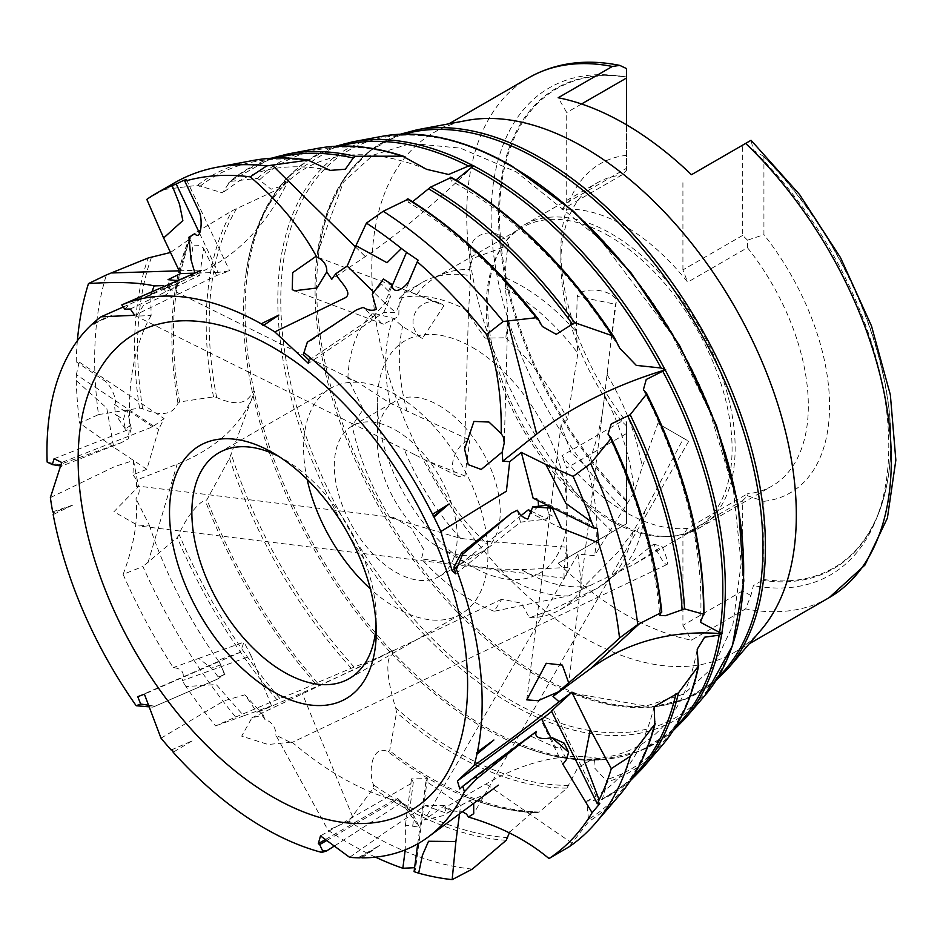 <?xml version="1.0" encoding="UTF-8"?>
<svg xmlns="http://www.w3.org/2000/svg" width="943" height="943" viewBox="0 0 943 943"><rect width="100%" height="100%" fill="white"/><g stroke="black" fill="none" stroke-linecap="round" stroke-linejoin="round"><path stroke-width="0.71" stroke-dasharray="4.71 3.54" d="M271.525 705.835L243.777 715.831L216.218 684.524L185.971 686.587A386.335 223.055 -120 0 0 215.558 725.874L235.644 717.045A386.335 223.055 60 0 1 142.923 566.495L123.12 574.37A386.335 223.055 -120 0 0 173.241 667.585C182.058 668.563 185.052 672.937 182.247 680.681L251.133 655.868L271.525 705.835L256.909 712.213L244.909 694.814L263.286 715.042L251.922 717.812L241.691 736.141L268.177 744.51L291.906 742.047L291.304 742.836L275.839 735.092L328.07 830.264A386.335 223.055 -120 0 0 375.514 857.152M185.971 686.587L182.247 680.681M161.005 738.169L224.057 700.802L244.909 694.814M251.133 655.868L243.966 642.112L240.241 652.332L144.397 694.178M349.617 857.328L387.196 830.913L425.258 805.605L446.522 813.243L460.679 805.063L425.953 781.181L427.368 778.659L411.502 778.847L413.293 782.289L320.502 835.899M459.477 814.186L460.679 805.063M417.725 843.844L425.953 781.181M472.325 869.104A386.335 223.055 60 0 1 348.827 821.023L328.07 830.264M427.368 778.659L415.403 869.8L414.083 871.662M361.086 857.163L379.522 845.47L360.332 856.55M379.522 845.47L361.959 857.871M509.668 832.15L532.925 811.758L536.956 812.677L539.196 812.064L566.967 788.1L577.658 767.897L592.617 759.021L597.709 759.987L600.561 758.844A237.011 148.251 124.5 0 0 485.999 783.963L444.719 807.809L446.522 813.243M532.925 811.758C511.507 811.298 488.38 806.006 463.532 795.88A361.204 208.544 60 0 0 536.956 812.677L537.498 812.795C513.888 812.088 489.24 806.442 463.532 795.88A361.204 208.544 60 0 1 387.915 751.677C373.145 744.239 367.605 768.993 373.452 784.835L373.322 788.36L348.827 821.023M592.617 759.021C569.914 760.423 544.759 755.532 517.165 744.345A338.961 195.696 60 0 0 597.709 759.987L598.381 760.105C572.814 761.331 545.738 756.074 517.165 744.345A338.961 195.696 60 0 1 392.536 654.666C383.329 657.542 389.459 688.897 395.73 707.91L396.52 712.495L389.659 750.781L387.915 751.677M444.719 807.809L452.51 810.886L462.671 811.864M600.561 758.844L600.137 759.846L594.62 758.891L593.784 767.119L607.469 781.888L602.212 799.428L586.687 801.161L588.738 821.506L569.042 846.849M413.293 782.289L409.627 810.249L414.012 816.037L412.68 826.198L405.407 825.16L405.231 849.855M412.68 826.198L419.376 827.223L414.012 816.037M334.541 845.918L400.197 803.507L398.359 799.122L411.172 811.369M400.197 803.507L400.975 801.833L419.376 827.223M326.903 840.402L398.359 799.122L397.003 798.179L409.627 810.249M644.611 511.601L683.557 438.283L688.72 441.265L657.908 423.478L642.218 466.891L634.238 492.305L594.479 555.651L577.929 554.13L581.831 588.786L617.653 552.457L632.729 532.253L644.611 511.601A173.807 100.347 60 0 1 617.748 572.625L597.284 588.279L552.999 609.308L529.447 617.83L521.29 603.166L501.782 599.194L494.179 611.253L568.7 595.87L634.073 564.315L661.986 546.433A19.756 3.265 -115.4 0 1 666.949 564.503A19.756 3.265 -115.4 0 1 660.925 558.056A19.756 3.265 -115.4 0 1 653.747 544.135L617.748 572.625M452.51 810.886L444.695 805.57L424.468 819.95L442.644 815.766L468.942 800.866L473.692 803.801M551.455 710.998L553.411 709.808L551.702 711.482M541.706 719.179L540.799 719.65L541.541 718.837M521.42 515.314L454.385 568.794M533.137 498.187L536.048 498.246L538.147 500.662M538.583 506.214L530.85 513.192L528.41 509.75M391.675 286.955L384.779 302.998L395.824 312.64L383.777 312.463L308.432 363.432M384.779 302.998L373.805 292.224M123.274 306.994L179.818 282.216L176.824 280.566M199.61 233.381L218.116 272.397L229.656 270.806L216.572 275.556L134.719 315.292M218.116 272.397L193.81 273.175M146.813 199.374L164.188 189.496A386.335 223.055 60 0 1 174.679 182.742M50.368 497.609L114.952 466.443L133.505 460.502L132.963 474.753L146.837 469.308L158.636 429.442L164.023 418.562L152.683 426.814L61.719 462.483M146.837 469.308L113.714 447.23L106.759 408.083L76.253 380.595L76.383 374.642L158.636 429.442M77.373 340.765A386.335 223.055 -120 0 0 76.218 361.817L79.2 362.041L76.383 374.642M76.253 380.595A386.335 223.055 -120 0 0 79.672 423.136L98.508 414.59A386.335 223.055 60 0 1 106.382 274.943M473.763 165.567A237.011 51.747 -45.5 0 1 365.306 256.59L331.783 279.258M278.845 315.068L263.262 325.606M407.282 198.949L408.46 202.368L412.562 201.719M450.188 177.284L451.391 180.985L455.929 180.078M164.188 189.496L197.547 185.288L222.454 192.879L230.092 181.433L257.569 178.392L271.054 189.213L283.725 185.618L288.582 176.801L290.904 175.021A237.011 170.046 -91.8 0 1 205.279 269.993L168.868 287.662L163.964 287.096L164.07 286.2M93.711 322.706L111.357 315.575L94.43 323.803M111.357 315.575L94.029 323.19M168.868 287.662L168.019 279.658M271.148 158.259L230.092 181.433A361.841 208.91 60 0 1 288.075 153.933M335.743 146.236L290.291 175.08A339.586 196.061 60 0 1 352.623 141.839M123.12 574.37C133.965 545.431 138.244 520.218 135.981 498.706C140.118 492.47 140.259 488.309 136.393 486.223L136.664 480.046L132.963 474.753M98.508 414.59L139.517 408.107L142.617 408.708C160.994 416.653 172.793 414.837 177.991 403.286L179.606 401.942L213.531 396.897L216.666 397.533C235.231 405.796 247.149 404.087 252.406 392.418L254.775 390.968A237.011 151.304 -163.5 0 1 177.131 464.168L136.664 480.046M254.775 390.968L229.503 458.298L206.977 499.601L205.433 501.063C199.786 499.33 183.355 521.868 179.158 534.504L177.26 537.569L142.923 566.495M52.667 511.837L72.752 505.106L53.94 512.485M72.752 505.106L53.173 514.583M113.714 447.23L79.672 423.136M235.644 717.045L279.776 698.457C296.055 692.268 307.901 687.27 315.327 683.451L354.144 667.066C370.528 660.854 382.481 655.821 389.989 651.967L392.594 650.788A237.011 9.654 157.8 0 1 302.066 692.905L259.431 711.529L264.818 719.332C272.221 722.102 275.886 727.348 275.839 735.092M171.178 749.991L192.101 740.927L172.274 749.579M192.101 740.927L173.158 752.219M259.431 711.529L256.909 712.213M243.777 715.831L215.558 725.874M459.807 788.973L531.157 736.306L536.473 731.426M531.157 736.306L555.71 747.504L560.201 746.821L564.173 743.167M560.201 746.821L566.472 759.504M455.705 573.827L520.465 522.163L517.389 510.222M520.465 522.163L547.199 519.004L548.767 514.206L546.469 505.283M548.767 514.206L557.089 518.308M309.068 360.214L372.98 316.989L363.173 307.359M303.54 354.827L307.1 343.311L356.501 309.882M372.273 294.322L381.29 283.949L383.412 279.01M372.98 316.989L390.508 296.809L388.622 291.151L381.29 283.949M388.622 291.151L391.593 284.22M307.1 343.311L307.324 342.191M130.334 308.998L199.763 275.297L189.956 275.604L129.144 304.589L127.635 302.42L182.812 278.527M124.806 309.186L129.144 304.589M194.812 272.775L189.956 275.604M191.028 259.749L193.009 245.84L188.93 237.223M199.763 275.297L203.617 248.245L200.34 245.604L193.009 245.84M54.093 458.734L131.242 428.476L128.165 438.872L121.187 442.738L61.531 466.125L58.914 464.828L121.187 442.738M60.658 465.983L61.531 466.125M131.242 428.476L127.27 409.875L125.714 411.879L123.415 419.647L125.454 429.206L129.804 425.764L128.165 438.872M125.714 411.879L114.468 404.382L115.4 414.307L123.415 419.647M125.454 429.206L115.4 414.307M137.749 696.677L219.024 661.184L224.34 674.21L218.033 678.842L152.896 707.144L218.033 678.842M148.805 705.293L155.182 706.283M218.198 676.909L224.953 675.105L219.955 663.165L224.953 675.105L224.917 674.493L218.198 676.909L211.515 668.151L198.643 658.426L173.241 667.585M219.024 661.184L224.917 674.493M220.933 664.756L211.515 668.151M550.771 737.509L555.71 747.504M531.168 511.106L547.199 519.004M383.777 312.463L390.508 296.809M216.572 275.556L203.617 248.245M114.468 404.382C118.347 402.107 110.626 383.66 103.659 380.159L76.218 361.817M152.683 426.814L127.27 409.875M240.241 652.332L218.953 659.994M123.344 304.212L127.635 302.42M47.15 462.07L58.914 464.828M149.418 706.861L152.896 707.144M577.187 296.385L576.326 332.019L577.859 353.248L567.521 419.199L561.05 425.152L570.904 452.463L587.006 467.091C596.495 443.729 602.341 419.859 604.557 395.471L615.355 304.235A19.756 9.336 -172.9 0 0 616.215 302.078A19.756 9.336 -172.9 0 0 616.215 302.019A19.756 9.336 -172.9 0 0 598.557 290.468A19.756 9.336 -172.9 0 0 577.187 296.385L615.355 304.235M472.36 258.571L469.673 269.568L470.592 275.816L468.4 314.149L484.997 338.136L505.813 337.794L507.723 320.95L507.075 303.434L505.389 288.523L505.731 278.044C505.342 264.311 506.344 253.361 508.737 245.215A19.756 17.717 -178.4 0 0 487.095 233.074A19.756 17.717 -178.4 0 0 470.215 250.06A19.756 17.717 -178.4 0 0 472.36 258.571L508.737 245.215M470.215 250.06L469.673 269.568A173.807 100.347 60 0 0 444.377 273.435L431.387 278.209A176.176 101.714 60 0 1 470.592 275.816M422.37 338.49L402.59 326.573L393.207 318.31L372.791 313.017L381.113 323.001L383.436 324.133L398.736 316.471L399.384 298.271L405.514 292.141L409.91 291.929L443.976 305.673A19.756 18.825 -69.4 0 0 438.908 302.762A19.756 18.825 -69.4 0 0 414.944 313.217A19.756 18.825 -69.4 0 0 422.37 338.49L443.976 305.673M414.672 454.597L351.668 423.242L353.165 424.102L363.208 409.415L347.873 378.284L357.527 382.151L390.013 403.132L469.838 440.086A19.756 11.835 -63.5 0 0 454.408 456.058A19.756 11.835 -63.5 0 0 456.471 475.39A19.756 11.835 -63.5 0 0 457.508 476.026A19.756 11.835 -63.5 0 0 464.864 475.979L425.576 460.101L414.672 454.597M163.964 287.096L166.168 294.64L143.961 304.801L136.252 316.164L151.092 315.481L150.797 294.876M567.839 567.497L521.338 569.607L494.816 568.888L421.391 558.893L423.914 549.828L411.03 527.809L393.49 517.448L390.06 517.577L460.679 538.406L484.219 541.223L566.873 547.235A19.756 1.992 -83 0 0 564.244 567.509A19.756 1.992 -83 0 0 564.704 578.259A19.756 1.992 -83 0 0 567.839 567.497L566.873 547.235M136.393 486.223L138.527 486.482L113.903 511.766L138.892 525.982L149.265 525.062L135.981 498.706M264.818 719.332L263.286 715.042M581.831 588.786A176.176 101.714 60 0 1 560.401 609.591A176.176 101.714 60 0 1 529.447 617.83M632.729 532.253A176.176 101.714 60 0 1 606.691 581.855A176.176 101.714 60 0 1 598.369 587.666A176.176 101.714 60 0 1 597.284 588.279M589.905 585.733A173.807 100.347 60 0 1 521.338 569.607M568.7 595.87A176.176 101.714 60 0 1 494.816 568.888M494.179 611.253A176.176 101.714 60 0 1 421.391 558.893M484.219 541.223A173.807 100.347 60 0 1 425.576 460.101M460.679 538.406A176.176 101.714 60 0 1 403.993 448.75M390.06 517.577A176.176 101.714 60 0 1 351.668 423.242M407.14 411.608A173.807 100.347 60 0 1 402.59 326.573M390.013 403.132A176.176 101.714 60 0 1 393.207 318.31M347.873 378.284A176.176 101.714 60 0 1 372.791 313.017M416.712 294.487A173.807 100.347 60 0 1 435.301 277.678A173.807 100.347 60 0 1 444.377 273.435M409.91 291.929A176.176 101.714 60 0 1 422.193 282.499A176.176 101.714 60 0 1 431.387 278.209M399.384 298.271A176.176 101.714 60 0 1 468.848 311.214M505.731 278.044A173.807 100.347 60 0 1 522.21 286.283A173.807 100.347 60 0 1 576.326 332.019M505.389 288.523A176.176 101.714 60 0 1 577.859 353.248M505.813 337.794A176.176 101.714 60 0 1 567.521 419.199M607.151 374.677A173.807 100.347 60 0 1 642.218 466.891M604.557 395.471A176.176 101.714 60 0 1 634.238 492.305M392.594 650.788L392.536 654.666M290.904 175.021L287.709 177.213L282.028 187.445L232.202 210.713L191.735 235.031L190.003 236.858L189.437 239.298L170.494 252.476M190.085 236.528L190.003 236.858A361.204 208.544 60 0 0 174.455 295.171L190.085 236.528M685.408 718.248A339.586 196.061 60 0 1 600.903 759.327L600.137 759.846A338.961 195.696 60 0 0 675.565 726.853M642.654 768.109A361.841 208.91 60 0 1 602.212 799.428L630.454 780.592M325.571 839.447L397.003 798.179M761.036 630.03A300.216 173.335 60 0 1 734.149 652.497A300.216 173.335 60 0 1 433.921 479.162A300.216 173.335 60 0 1 433.933 132.503A300.216 173.335 60 0 1 466.832 120.456M626.494 512.32L626.494 523.766L558.173 563.219A300.216 173.335 -120 0 0 691.467 640.167L745.654 608.883L750.887 595.587L753.398 585.579L763.924 579.532L763.924 501.311L747.493 495.794L747.457 493.814L687.683 528.328A174.997 101.031 60 0 1 561.945 455.728L621.732 421.215L626.494 425.941L626.494 421.957L626.494 512.32A281.203 162.349 60 0 1 491.15 221.181A281.203 162.349 60 0 1 618.997 75.912A281.203 162.349 60 0 1 626.494 77.126L626.494 170.329L621.732 175.08L561.945 209.594A174.997 101.031 60 0 1 624.82 226.072A174.997 101.031 60 0 1 687.683 282.181L747.457 247.667L747.493 240.182L763.924 234.677L763.924 156.444A276.712 159.756 60 0 1 888.825 407.482A276.712 159.756 60 0 1 763.924 579.532M763.924 156.444L753.398 150.397L751.052 140.295M753.398 150.397A281.203 162.349 60 0 1 875.693 520.524A281.203 162.349 60 0 1 753.398 585.579M750.887 595.587L742.695 590.86L742.695 500.592L747.493 495.794M763.924 501.311A190.003 109.706 -120 0 0 763.924 234.677M747.457 247.667A174.997 101.031 60 0 1 772.093 485.999A174.997 101.031 60 0 1 747.457 493.814M747.493 240.182L742.695 235.385L742.695 145.116L750.887 140.389M626.494 425.941L626.494 433.509L566.719 468.023L561.945 455.728M558.173 563.219L626.494 523.766L626.494 433.509M626.494 500.191A276.712 159.756 60 0 1 499.542 215.358A276.712 159.756 60 0 1 626.494 77.102M626.494 155.336A190.003 109.706 -120 0 0 560.849 250.744A190.003 109.706 -120 0 0 626.494 421.957M621.732 421.215A174.997 101.031 60 0 1 560.849 263.003A174.997 101.031 60 0 1 597.096 182.895A174.997 101.031 60 0 1 621.732 175.08M561.945 209.594L566.719 202.804L626.494 168.302L626.494 124.806M626.494 168.302L626.494 170.329M278.621 456.318A130.358 75.263 60 0 1 284.043 459.265L272.869 452.817L284.043 459.265A130.358 75.263 60 0 1 376.222 618.914A130.358 75.263 60 0 1 376.057 625.091M307.17 479.374A130.358 75.263 60 0 1 330.592 388.304A130.358 75.263 60 0 1 395.777 394.763A130.358 75.263 60 0 1 480.93 509.633A130.358 75.263 60 0 1 460.95 614.093A130.358 75.263 60 0 1 370.363 588.845M395.777 430.232A86.909 50.179 60 0 1 452.546 506.815A86.909 50.179 60 0 1 439.226 576.456A86.909 50.179 60 0 1 352.317 526.288A86.909 50.179 60 0 1 352.317 425.93A86.909 50.179 60 0 1 395.777 430.232M438.79 405.407A86.909 50.179 60 0 1 495.558 481.979A86.909 50.179 60 0 1 482.238 551.62A86.909 50.179 60 0 1 438.79 547.317A86.909 50.179 60 0 1 377.341 440.876A86.909 50.179 60 0 1 395.341 401.093A86.909 50.179 60 0 1 438.79 405.407M472.302 347.342A134.307 77.538 60 0 1 567.273 511.837A134.307 77.538 60 0 1 472.302 566.672A134.307 77.538 60 0 1 377.341 402.178A134.307 77.538 60 0 1 472.302 347.342M587.006 467.091A176.176 101.714 60 0 1 594.479 555.651M611.406 233.817A174.997 101.031 60 0 1 725.733 388.021A174.997 101.031 60 0 1 698.904 528.245A174.997 101.031 60 0 1 672.571 536.225A174.997 101.031 60 0 1 523.907 427.214A174.997 101.031 60 0 1 503.845 243.966A174.997 101.031 60 0 1 523.919 225.141A174.997 101.031 60 0 1 611.406 233.817M609.178 236.068A173.807 100.347 -120 0 0 522.269 227.463A173.807 100.347 -120 0 0 502.336 246.158A173.807 100.347 -120 0 0 522.269 428.157A173.807 100.347 -120 0 0 669.931 536.426A173.807 100.347 -120 0 0 696.075 528.516A173.807 100.347 -120 0 0 722.727 389.235A173.807 100.347 -120 0 0 609.178 236.068M464.864 475.979L469.838 440.086M657.908 423.478L683.557 438.283M653.747 544.135L661.986 546.433M566.719 558.28L566.719 468.023M687.683 528.328L682.921 535.105L742.695 500.592M742.695 590.86L682.921 625.374L682.921 535.105M682.921 625.374L691.467 640.167M691.467 174.703L742.695 145.116M566.719 202.804L566.719 112.547L558.173 97.742M742.695 235.385L682.921 269.898L687.683 282.181M682.921 269.898L682.921 179.63M581.536 103.989L566.719 112.547M572.059 843.172L485.999 783.963M355.417 246.877L365.306 256.59M179.194 270.818L205.279 269.993M147.898 562.983L177.131 464.168M352.611 816.756L302.066 692.905M704.951 695.451A329.413 190.191 60 0 1 421.144 631.362A329.413 190.191 60 0 1 278.857 326.467A329.413 190.191 60 0 1 382.139 136.311M391.828 651.118A339.586 196.061 60 0 1 254.315 392.465M254.021 391.074A339.586 196.061 60 0 1 289.654 175.74M599.948 759.386A339.586 196.061 60 0 1 392.83 652.179M389.989 651.967A338.961 195.696 60 0 1 253.172 395.93M568.617 785.342A349.617 201.849 60 0 1 395.73 707.91M354.144 667.066A349.617 201.849 60 0 1 231.2 453.96M566.967 788.1A351.668 203.04 60 0 1 396.52 712.495M351.22 668.233A351.668 203.04 60 0 1 229.503 458.298M539.196 812.064A361.841 208.91 60 0 1 389.659 750.781M317.166 682.602A361.841 208.91 60 0 1 206.977 499.601M315.327 683.451A361.204 208.544 60 0 1 205.433 501.063M507.864 837.608A371.872 214.698 60 0 1 373.452 784.835M279.776 698.457A371.872 214.698 60 0 1 179.158 534.504M506.214 840.307A373.923 215.888 60 0 1 373.322 788.36M276.888 699.612A373.923 215.888 60 0 1 177.26 537.569M252.406 392.418A338.961 195.696 60 0 1 245.899 274.484A338.961 195.696 60 0 1 286.978 178.475M216.666 397.533A349.617 201.849 60 0 1 236.245 209.228M213.531 396.897A351.668 203.04 60 0 1 232.202 210.713M179.606 401.942A361.841 208.91 60 0 1 191.735 235.031M177.991 403.286A361.204 208.544 60 0 1 174.455 295.171C177.308 274.165 182.305 255.541 189.437 239.298M142.617 408.708A371.872 214.698 60 0 1 151.552 257.026M139.517 408.107A373.923 215.888 60 0 1 148.169 257.981M288.582 176.801A338.961 195.696 60 0 1 340.246 146.059M259.702 179.712A349.617 201.849 60 0 1 407.07 158M257.569 178.392A351.668 203.04 60 0 1 317.579 148.405M228.383 183.142A361.204 208.544 60 0 1 276.004 158.035M199.668 186.537A371.872 214.698 60 0 1 311.438 161.347M197.547 185.288A373.923 215.888 60 0 1 253.03 160.487M450.848 177.614A349.617 201.849 60 0 1 615.036 338.855M407.965 199.244A371.872 214.698 60 0 1 538.406 319.512M646.167 392.83A349.617 201.849 60 0 1 703.537 615.602M698.574 663.294A349.617 201.849 60 0 1 605.936 779.849M662.198 745.312A351.668 203.04 60 0 1 607.469 781.888M633.071 776.502A361.204 208.544 60 0 1 600.043 799.97M610.663 437.257A371.872 214.698 60 0 1 661.55 612.431M655.126 721.36A371.872 214.698 60 0 1 588.126 819.514M619.457 795.161A373.923 215.888 60 0 1 588.738 821.506M512.249 166.652A327.362 189.001 60 0 1 712.719 683.333A327.362 189.001 60 0 1 311.791 451.85A327.362 189.001 60 0 1 512.249 166.652M718.047 677.192A316.707 182.848 60 0 1 570.798 692.822A316.707 182.848 60 0 1 317.331 253.808A316.707 182.848 60 0 1 404.488 134.095M728.149 668.387A317.331 183.213 60 0 1 382.386 508.925A317.331 183.213 60 0 1 417.171 129.757M612.361 531.935A300.216 173.335 60 0 1 528.893 77.668M829.121 597.673A300.216 173.335 60 0 1 745.654 608.883M762.804 155.642A277.36 160.133 60 0 1 877.862 515.22A277.36 160.133 60 0 1 762.804 580.334M626.494 501.641A277.36 160.133 60 0 1 498.529 216.536A277.36 160.133 60 0 1 624.667 76.689A277.36 160.133 60 0 1 626.494 76.949L618.997 75.912M405.419 825.16L411.49 778.847M577.929 554.13L424.468 819.95M688.72 441.265L473.692 813.703M562.853 764.29L540.799 719.65M599.795 803.672L553.411 709.808M561.651 528.351L530.85 513.192M597.367 528.434L536.048 498.246M418.303 260.315L395.824 312.64M186.49 179.736L229.656 270.806M79.2 362.041L164.023 418.551M198.643 658.426L243.966 642.112M561.05 425.152L526.772 699.859M604.687 394.445L568.7 682.885M607.327 373.239L606.844 377.153M616.215 302.078L611.795 337.5M468.4 314.149L464.569 449.021M507.723 320.95L504.257 442.939M438.908 302.762L315.764 256.531M383.436 324.133L294.534 290.762M357.527 382.151L163.445 285.576M353.165 424.102L136.252 316.164M457.508 476.026L421.674 458.192M393.49 517.448L137.607 486.034M564.704 578.259L138.892 525.982M501.782 599.194L251.922 717.812M666.949 564.503L291.304 742.836M560.401 609.591L598.369 587.666M405.514 292.141L422.193 282.499M282.028 187.445C263.392 207.613 251.357 236.622 245.899 274.484C251.475 233.64 265.407 201.213 287.709 177.213M426.625 169.327C396.968 157.481 370.222 152.849 346.411 155.442C321.233 158.165 300.346 168.231 283.725 185.618M330.25 170.4C293.839 163.186 263.286 166.828 238.603 181.339L222.454 192.879M619.751 348.238C570.633 271.23 514.513 215.476 451.391 180.985M542.355 326.514C501.016 272.503 456.388 231.129 408.46 202.368M600.832 759.975L639.979 751.17L673.161 730.672M643.385 389.718C685.361 472.914 704.374 550.441 700.437 622.286M594.62 758.891C628.097 755.484 653.322 741.563 670.296 717.128C683.168 699.659 692.138 677.039 697.219 649.255M608.011 434.157C637.621 496.56 654.878 556.995 659.77 615.449M586.687 801.161L594.373 797.13C623.146 780.769 643.079 750.64 654.147 706.743M715.855 680.728L685.985 699.058L650.953 707.285L612.09 705.164L570.798 692.822L645.967 706.059L683.958 694.013L713.285 666.878L732.758 625.586L741.186 563.49L733.442 489.924L709.761 411.643L671.852 334.517L599.677 238.838L516.316 171.932L460.42 148.145L411.054 143.383L372.886 155.206L343.452 182.093L317.331 253.808L327.292 211.88L344.879 177.166L369.526 150.939L400.339 134.224M734.149 652.497L749.249 643.786M433.933 132.503L449.033 123.781M888.825 407.482C893.622 449.186 889.968 485.103 877.862 515.22L875.693 520.524M560.849 263.003L560.849 250.744M376.222 618.914L376.222 631.822M349.216 678.595L460.95 614.093M218.859 452.805L330.592 388.304M439.226 576.456L482.238 551.62M352.317 425.93L395.341 401.093M438.79 547.317L472.302 566.672M377.341 440.876L377.341 402.178M616.805 573.415L606.691 581.855M698.904 528.245L772.093 485.999M523.919 225.141L597.096 182.895M669.931 536.426L672.571 536.225M502.336 246.158L503.845 243.966M634.061 564.315L696.075 528.516M435.301 277.678L522.269 227.463M444.695 805.57L425.258 805.605M468.942 800.866C484.926 796.022 498.446 785.436 498.328 785.154M201.142 270.393L190.003 275.592M179.818 282.216L166.168 294.64M151.092 315.481C134.755 344.431 127.659 381.184 129.804 425.764M133.505 460.502L138.527 486.482M149.265 525.062C165.426 573.863 188.942 619.799 219.825 662.87M291.906 742.047C328.694 773.272 365.059 793.193 400.975 801.821"/><path stroke-width="1.41" d="M94.029 323.19L92.367 323.921A307.724 177.661 60 0 0 47.15 462.07L52.325 464.581L54.093 458.734L61.719 462.483L50.368 497.609A307.724 177.661 60 0 0 52.667 511.837L53.94 512.485L53.173 514.583A307.724 177.661 60 0 0 136.193 705.741L140.684 704.008L137.749 696.677L144.397 694.178L161.005 738.169A307.724 177.661 60 0 0 171.178 749.991L172.274 749.579L173.158 752.219A307.724 177.661 60 0 0 317.685 851.281A307.724 177.661 60 0 0 321.893 852.437L322.447 850.48L319.665 844.586L318.31 843.643L320.502 835.899L349.617 857.328A307.724 177.661 60 0 0 359.99 857.859L361.086 857.163M320.42 817.664A275.391 159.002 60 0 1 79.613 488.25A275.391 159.002 60 0 1 272.869 347.295A275.391 159.002 60 0 1 466.125 656.057A275.391 159.002 60 0 1 320.42 817.664M92.367 323.921L94.43 323.803L93.711 322.706A307.724 177.661 60 0 1 101.007 316.801L123.274 306.994M261.211 323.803L263.262 325.606L278.845 315.068L261.211 323.803A307.724 177.661 60 0 0 121.812 304.907L124.806 309.186L130.334 308.998L134.719 315.292L101.007 316.801M263.403 325.04A307.724 177.661 60 0 1 274.802 331.901L345.079 297.847C353.825 292.908 339.28 281.309 335.684 273.835L347.177 266.067L373.805 292.224M432.566 514.312L433.945 517.07L449.092 503.951L432.566 514.312A307.724 177.661 60 0 0 303.952 352.611L303.54 354.827L309.068 360.214L308.432 363.432L274.802 331.901M433.945 517.07A307.724 177.661 60 0 1 440.876 531.522L506.403 491.197L509.691 461.681L521.338 452.392L533.137 498.187L593.96 528.151L591.461 521.856A386.335 223.055 -120 0 0 573.144 476.439L590.672 463.496A386.335 223.055 60 0 1 637.751 624.537L619.539 637.975A386.335 223.055 -120 0 0 598.546 542.814L597.355 528.445L593.96 528.151M477.406 751.995L476.498 752.844L476.934 754.2L493.896 740.007L477.406 751.995A307.724 177.661 60 0 0 456.424 569.242L453.948 567.144L455.705 573.827L452.051 570.668L440.876 531.522M476.934 754.2A307.724 177.661 60 0 1 474.164 765.362C504.328 744.31 532.606 723.092 559.022 701.745L571.847 692.268L590.318 729.646L584.2 760.647L599.123 799.864A386.335 223.055 -120 0 0 611.288 768.628L630.325 756.262A386.335 223.055 60 0 1 595.611 822.98A386.335 223.055 60 0 1 569.042 846.849L548.991 858.566C527.302 840.319 500.45 826.481 468.423 817.051L466.561 814.151L462.671 811.864M498.328 785.154L427.533 837.514A307.724 177.661 60 0 0 464.404 791.696L462.765 786.25L459.807 788.973L457.426 780.934L474.164 765.362M427.533 837.514A307.724 177.661 60 0 1 361.959 857.871L360.332 856.55L359.99 857.859M459.477 814.186L455.893 841.51L428.535 841.262L422.381 855.395L418.668 873.183L414.083 871.662L417.725 843.844M375.514 857.152A386.335 223.055 -120 0 0 402.838 868.267L413.824 867.749M418.668 873.183A386.335 223.055 -120 0 0 452.157 879.642L472.325 869.104L506.214 840.307L509.668 832.15M455.893 841.51L452.157 879.642M548.991 858.566A386.335 223.055 -120 0 0 592.121 812.736L599.795 803.672L597.308 803.778L551.455 710.998L571.847 692.268M599.123 799.864L597.308 803.778M405.231 849.855L402.838 868.267M321.893 852.437L326.691 850.892L322.447 850.48M326.691 850.892L334.541 845.918M319.665 844.586L326.903 840.402M473.692 803.801L473.692 813.703L468.423 817.051M550.771 737.509L541.541 718.837L457.426 780.934M551.702 711.482L541.706 719.179M531.168 511.106L528.41 509.75L521.42 515.314M454.385 568.794L452.051 570.668M538.147 500.662L538.583 506.214M521.338 452.392L545.844 464.463L565.894 503.35L591.461 521.856M347.177 266.067L355.947 245.651L387.031 262.72L401.435 248.492L406.551 252.323L391.675 286.955M401.435 248.492A386.335 223.055 -120 0 0 366.426 223.102L383.223 211.267A386.335 223.055 60 0 1 503.208 321.492L486.588 334.588A386.335 223.055 -120 0 0 417.277 261.765L418.291 260.315L406.551 252.323M176.824 280.566L168.019 279.658L180.514 273.6L193.81 273.175M180.514 273.6L163.634 237.99L182.848 220.591L179.476 204.03L172.156 185.618L176.211 184.003L199.61 233.381M172.156 185.618A386.335 223.055 -120 0 0 156.125 193.456L174.679 182.742A386.335 223.055 60 0 1 217.02 167.241A386.335 223.055 60 0 1 266.728 165.909L250.249 176.871A386.335 223.055 -120 0 0 184.816 181.209L186.49 179.736M156.125 193.456A386.335 223.055 -120 0 0 146.813 199.374L163.634 237.99M194.895 234.112L194.612 233.51C201.354 242.316 203.075 217.868 198.784 210.784L184.816 181.209C187.798 178.651 184.934 179.583 176.211 184.003M170.494 252.476L148.169 257.981L106.382 274.943L88.489 283.584A386.335 223.055 -120 0 0 77.373 340.765M449.092 503.951L433.297 516.552M590.672 463.496L610.781 438.801L610.663 437.257L608.011 434.157L611.217 423.973L630.172 414.72L646.332 394.386L646.167 392.83L643.385 389.718L646.238 379.487L665.664 369.727A237.011 114.492 -14.4 0 0 536.708 434.051L502.737 461.162L509.691 461.681M545.844 464.463L573.144 476.439M630.325 756.262L654.807 724.236L654.147 706.743L678.489 692.846L698.303 666.23L697.207 649.255L704.645 637.197L719.167 635.158L722.09 633.755L700.437 622.286L703.525 614.211L684.583 608.907L665.44 615.696L659.77 615.449L661.279 612.042A373.923 215.888 60 0 0 610.781 438.801L610.663 437.257M703.537 615.602L703.525 614.211A351.668 203.04 60 0 0 646.332 394.386L646.167 392.83M486.588 334.588C497.02 364.941 501.876 397.946 501.169 433.591L503.291 436.892L504.257 442.939L502.195 452.062L502.737 461.162M665.664 369.727L661.055 368.006L636.301 365.389L619.751 348.238L614.4 337.629L612.325 335.743L574.747 322.683L556.217 334.329L542.355 326.514L538.406 319.512L536.319 317.708L503.208 321.492M619.539 637.975C607.646 649.338 590.695 664.296 568.7 682.873L552.999 696.382L559.022 701.745M568.7 682.885L562.37 665.121L546.245 663.283L526.772 699.859L538.017 700.72L558.15 691.938M722.09 633.755A237.011 203.499 47.4 0 0 590.424 668.752L552.999 696.382M661.55 612.431L637.751 624.537M493.896 740.007L476.498 752.844M590.318 729.646L611.288 768.628M655.244 723.34C647.77 752.019 635.841 775.971 619.457 795.161A373.923 215.888 60 0 0 654.807 724.236L655.232 723.34M662.198 745.312A351.668 203.04 60 0 0 698.303 666.23L698.739 665.204C692.186 697.69 680.009 724.389 662.198 745.312L642.654 768.109A361.841 208.91 60 0 0 678.489 692.846M250.249 176.871C278.727 201.295 300.876 227.97 316.683 256.92C323.755 260.315 327.115 265.301 326.761 271.89L331.783 279.258L335.684 273.835M455.929 180.078L473.763 165.567L468.506 166.051L448.632 174.49L426.625 169.327L402.567 156.161L355.405 156.29L353.248 158L345.374 169.21L330.25 170.4L307.972 160.133L266.728 165.909M355.947 245.651L366.426 223.102M383.223 211.267L407.965 199.244M412.562 201.719L430.609 187.115L450.848 177.614M88.489 283.584C117.156 281.615 139.045 282.393 154.157 285.906L163.445 285.576L164.07 286.2M592.121 812.736L562.853 764.29L566.472 759.504L568.653 752.208L564.173 743.167L551.549 737.414C544.17 740.019 532.972 738.381 536.473 731.426L475.85 776.054L476.675 778.824L531.015 735.34M462.765 786.25L475.85 776.054M551.549 737.414L568.653 752.208M598.546 542.814L561.651 528.363L552.398 508.206L546.469 505.283L532.724 506.91L527.844 519.074C523.365 517.966 519.876 515.019 517.389 510.222L511.46 513.181L461.398 553.128L462.659 554.213L511.46 513.181M453.948 567.144L461.398 553.128M532.724 506.91L552.398 508.206M417.277 261.765L409.957 278.739C409.097 283.643 393.761 298.837 391.593 284.22L383.412 279.01L372.273 294.322L376.41 309.28C372.438 311.06 368.018 310.424 363.173 307.359L356.501 309.882L307.324 342.191L303.952 352.611M194.753 233.817L188.93 237.223L191.028 259.749L194.812 272.775M52.325 464.581L61.531 466.125M140.684 704.008L148.805 705.293M464.404 791.696L476.675 778.824M456.424 569.242L462.659 554.213M121.812 304.907L201.107 270.405M136.193 705.741L149.418 706.861M502.195 452.062L481.236 469.461L468.27 464.651L464.569 449.021L473.928 421.415L488.945 422.04L501.169 433.591M326.761 271.89L316.942 287.992L294.534 290.762L292.247 289.642L292.672 272.645L315.764 256.531L316.683 256.92M150.797 294.876L154.157 285.906M308.844 160.157L307.972 160.133A373.923 215.888 60 0 0 253.03 160.487C270.582 157.222 289.183 157.116 308.844 160.157M538.406 319.512L537.875 318.593C497.975 267.6 454.644 227.676 407.906 198.832M318.31 843.643L325.571 839.447M728.149 668.387A317.331 183.213 60 0 0 738.734 408.826A317.331 183.213 60 0 0 541.058 158.212A317.331 183.213 60 0 0 417.171 129.757L466.832 120.456A300.216 173.335 60 0 1 584.035 147.367A300.216 173.335 60 0 1 771.044 384.473A300.216 173.335 60 0 1 761.036 630.03L728.149 668.387L715.855 680.728M750.887 140.389L691.467 174.703A300.216 173.335 -120 0 0 624.82 123.828A300.216 173.335 -120 0 0 558.173 97.742L612.361 66.458L619.787 65.397L626.494 68.568L626.494 77.126M626.494 124.806L626.494 78.033L581.536 103.989M626.494 68.568L626.494 78.033M272.869 452.817L272.869 452.817A146.165 84.387 60 0 1 376.222 631.822A146.165 84.387 60 0 1 272.869 691.49A146.165 84.387 60 0 1 169.516 512.485A146.165 84.387 60 0 1 272.869 452.817L272.869 452.817M376.057 625.091A130.358 75.263 60 0 1 349.216 678.595A130.358 75.263 60 0 1 218.859 603.331A130.358 75.263 60 0 1 218.859 452.805A130.358 75.263 60 0 1 278.621 456.318M370.363 588.845A130.358 75.263 60 0 1 307.17 479.374M507.475 320.537L536.708 434.051M640.969 622.333L590.424 668.752M272.079 165.049L355.417 246.877M112.064 272.951L179.194 270.818M335.743 146.236L352.623 141.839L382.139 136.311A329.413 190.191 60 0 1 510.741 165.85A329.413 190.191 60 0 1 715.937 426.012A329.413 190.191 60 0 1 704.951 695.451L685.408 718.248A339.586 196.061 60 0 0 721.654 634.356M352.623 141.839A339.586 196.061 60 0 1 472.243 165.214M473.339 165.779A339.586 196.061 60 0 1 664.579 368.807M665.31 370.175A339.586 196.061 60 0 1 721.843 633.225M340.246 146.059A338.961 195.696 60 0 1 468.506 166.051M404.335 156.514C373.251 146.189 344.325 143.489 317.579 148.405A351.668 203.04 60 0 1 402.567 156.161M317.579 148.405L288.075 153.933A361.841 208.91 60 0 1 355.405 156.29M276.004 158.035A361.204 208.544 60 0 1 353.248 158M471.264 167.477A338.961 195.696 60 0 1 661.055 368.006M450.188 177.284A351.668 203.04 60 0 1 612.325 335.743M430.609 187.115A361.841 208.91 60 0 1 574.747 322.683M428.546 188.812A361.204 208.544 60 0 1 572.248 323.873M407.282 198.949A373.923 215.888 60 0 1 536.319 317.708M662.894 371.459A338.961 195.696 60 0 1 719.639 632.27M719.167 635.158A338.961 195.696 60 0 1 675.565 726.853M630.172 414.72A361.841 208.91 60 0 1 684.583 608.907M627.755 416.004A361.204 208.544 60 0 1 682.072 609.579M676.001 693.647A361.204 208.544 60 0 1 633.071 776.502M404.488 134.095A316.707 182.848 60 0 1 539.007 159.909A316.707 182.848 60 0 1 739.359 418.621A316.707 182.848 60 0 1 718.047 677.192M449.033 123.781L528.893 77.668A300.216 173.335 60 0 1 612.361 66.458M745.654 143.407A300.216 173.335 60 0 1 829.121 597.673L749.249 643.786M271.148 158.259L288.075 153.933M253.03 160.487L217.02 167.241M450.778 177.166C512.261 212.022 566.802 265.513 614.4 337.629M673.161 730.672L685.408 718.248M703.902 614.801C704.303 544.194 685.172 470.333 646.533 393.243M630.454 780.592L642.654 768.109M661.774 612.042C655.774 555.085 638.847 496.961 611.017 437.67M619.457 795.161L595.611 822.98M382.139 136.311C421.745 129.356 464.934 139.234 511.707 165.944L573.686 211.432L631.115 272.951L679.891 346.116L716.515 425.647L738.345 505.849L743.815 580.982L732.452 645.719L704.951 695.451M417.171 129.757L400.339 134.224M751.052 140.295L799.558 194.529L840.567 257.745L871.485 325.936L890.345 394.799L895.85 460.137L887.398 518.072L864.896 565.128L829.121 597.673M528.893 77.668C555.592 62.686 585.886 58.596 619.787 65.397"/></g></svg>
